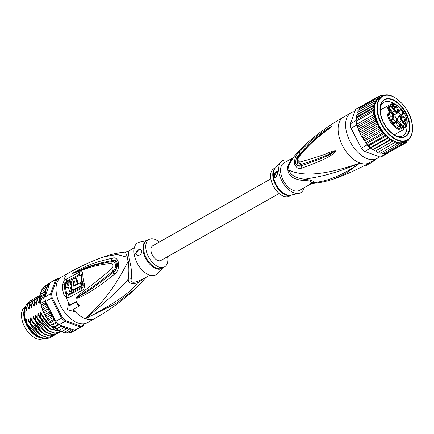 <?xml version="1.0" encoding="UTF-8"?>
<svg xmlns="http://www.w3.org/2000/svg" width="434" height="434" viewBox="0 0 434 434"><rect width="100%" height="100%" fill="white"/><g stroke="black" fill="none" stroke-linecap="round" stroke-linejoin="round"><path stroke-width="0.65" d="M402.795 126.533L402.79 126.511A2.799 1.606 -119.6 0 0 403.441 127.753L403.978 128.497L403.859 129.37L394.208 134.844L403.859 129.37L404.011 128.431L403.403 127.699M393.73 123.88L393.964 124.2L396.416 121.422A0.353 0.282 -138.5 0 0 395.965 121.287A4.09 2.344 -119.6 0 1 396.318 120.999L393.573 122.556A4.09 2.344 60.4 0 0 393.22 122.844L393.133 122.941M398.504 112.314L400.907 109.227L398.455 112.005A0.353 0.282 41.5 0 1 398.407 112.422A4.09 2.344 -119.6 0 1 398.054 112.71L395.303 114.267A4.09 2.344 -119.6 0 1 393.828 114.31A4.09 2.344 -119.6 0 1 393.73 114.272M403.002 126.869L405.275 125.583A2.452 1.405 60.4 0 0 404.39 124.704L402.383 125.844M403.414 121.238A2.273 1.302 60.4 0 0 404.087 121.167A2.273 1.302 60.4 0 0 404.531 119.762A2.273 1.302 60.4 0 0 403.436 117.69A2.273 1.302 60.4 0 0 401.841 117.213A2.273 1.302 60.4 0 0 401.439 117.75M401.472 118.184A2.886 1.655 60.4 0 0 403.712 121.395A2.886 1.655 60.4 0 0 405.454 119.632A2.886 1.655 60.4 0 0 403.408 116.513A2.886 1.655 60.4 0 0 401.455 117.419A2.886 1.655 60.4 0 0 401.472 118.184M398.206 121.873A2.886 1.655 -119.6 0 1 400.577 125.138A2.886 1.655 -119.6 0 1 398.965 126.95A2.886 1.655 -119.6 0 1 398.835 126.902A2.886 1.655 -119.6 0 1 396.578 122.925A2.886 1.655 -119.6 0 1 398.206 121.873M389.417 113.795A2.886 1.655 -119.6 0 1 389.401 113.03A2.886 1.655 -119.6 0 1 391.349 112.129A2.886 1.655 -119.6 0 1 393.399 115.243A2.886 1.655 -119.6 0 1 391.652 117.006A2.886 1.655 -119.6 0 1 389.417 113.795M395.906 106.471A2.886 1.655 -119.6 0 1 398.276 109.737A2.886 1.655 -119.6 0 1 396.665 111.554A2.886 1.655 -119.6 0 1 396.53 111.5A2.886 1.655 -119.6 0 1 394.278 107.523A2.886 1.655 -119.6 0 1 395.906 106.471M405.757 121.954L405.985 122.269L404.955 123.43L405.367 123.538L404.743 123.668L404.515 123.354L405.757 121.954M402.866 127.639L400.956 126.929L401.124 127.694L402.009 128.507L401.607 128.486L400.75 127.444L400.674 126.674L402.557 127.216L401.624 125.6L402.866 127.639M389.325 108.977L390.177 109.824L390.421 110.887L389.461 109.297L389.108 109.607L389.417 110.496L388.853 109.986L388.614 110.252L389.721 111.581L389.114 111.408L388.408 110.301L388.479 109.737L389.01 109.807L388.875 109.292L389.325 108.977L388.907 109.216M392.282 106.498L392.054 106.184L392.765 105.381L392.385 104.854L392.922 105.202L393.296 104.784L393.524 105.099L393.155 105.516L394.067 106.775L392.282 106.498M396.416 121.422A3.738 2.143 -119.6 0 1 400.061 122.751L403.441 127.753M389.417 108.088L392.879 112.856A3.738 2.143 -119.6 0 1 393.573 117.505L391.121 120.278L393.964 124.2M398.602 112.222L400.414 114.722L398.097 117.337A4.09 2.344 -119.6 0 0 398.043 120.967M404.39 124.704L401.602 120.869A4.09 2.344 -119.6 0 1 400.842 115.78L403.159 113.165L400.414 114.722M392.781 118.791A2.886 1.655 60.4 0 0 395.862 120.923A2.886 1.655 60.4 0 0 396.432 119.133A2.886 1.655 60.4 0 0 394.115 115.894M404.222 124.618L404.721 124.33L401.993 120.571A3.738 2.143 -119.6 0 1 401.298 115.921L403.75 113.144L400.907 109.227M400.734 109.818L403.159 113.165L403.75 113.144M400.788 109.753L398.054 112.71A4.09 2.344 -119.6 0 1 396.573 112.753A4.09 2.344 -119.6 0 1 394.425 110.974L391.018 106.281L391.197 105.695L389.265 107.876M405.795 126.305L406.181 126.012L405.665 125.285L405.275 125.583L405.752 126.733L406.3 126.62C410.927 118.113 397.175 99.5 389.944 104.665A14.181 8.121 60.4 0 0 388.723 105.652A14.181 8.121 60.4 0 0 388.625 118.477A14.181 8.121 60.4 0 0 398.803 129.468A14.181 8.121 60.4 0 0 403.859 129.37L403.826 128.909M403.647 127.927L406.115 126.826L406.181 126.012A13.481 7.72 -119.6 0 0 401.911 109.639A13.481 7.72 -119.6 0 0 389.629 105.929A13.481 7.72 -119.6 0 0 391.332 121.542A13.481 7.72 -119.6 0 0 403.978 128.497M396.562 123.256A2.273 1.302 -119.6 0 1 396.964 122.713A2.273 1.302 -119.6 0 1 397.788 122.692A2.273 1.302 -119.6 0 1 399.497 124.656A2.273 1.302 -119.6 0 1 399.209 126.674A2.273 1.302 -119.6 0 1 398.537 126.744M389.385 113.366A2.273 1.302 -119.6 0 1 389.786 112.824A2.273 1.302 -119.6 0 1 391.381 113.307A2.273 1.302 -119.6 0 1 392.477 115.373A2.273 1.302 -119.6 0 1 392.032 116.784A2.273 1.302 -119.6 0 1 391.359 116.849M394.262 107.86A2.273 1.302 -119.6 0 1 394.663 107.317A2.273 1.302 -119.6 0 1 395.488 107.296A2.273 1.302 -119.6 0 1 397.197 109.26A2.273 1.302 -119.6 0 1 396.909 111.278A2.273 1.302 -119.6 0 1 396.237 111.343M405.367 122.393L404.629 123.516M405.985 122.269L405.486 122.551M404.683 123.587L404.955 123.43M405.367 123.538L405.014 123.739M400.642 127.108L400.956 126.929M401.819 128.247L401.515 128.421M401.027 126.56L400.631 126.788M402.264 127.384L402.557 127.216M389.488 109.075L388.989 109.357M388.875 109.471L389.238 109.26M388.869 109.992L389.168 109.824M388.387 110.16L388.674 110.003M389.531 111.321L389.227 111.489M388.783 109.688L388.381 109.91M388.365 110.014L389.01 109.807M392.9 105.212L392.656 105.798L393.155 105.516M393.524 105.099L393.025 105.381M392.168 106.346L392.992 105.695L393.643 106.585L392.222 106.411M393.296 106.78L393.643 106.585M392.992 105.695L392.493 106.259M395.2 104.41A19.253 11.029 60.4 0 0 390.909 102.039A19.253 11.029 60.4 0 0 383.944 102.229A19.253 11.029 60.4 0 0 380.298 107.67M409.647 123.478A21.358 12.233 60.4 0 0 392.13 99.343A21.358 12.233 60.4 0 0 379.967 109.059A21.358 12.233 60.4 0 0 380.233 112.775A21.358 12.233 60.4 0 0 395.032 135.63A21.358 12.233 60.4 0 0 397.745 136.916A21.358 12.233 60.4 0 0 409.647 123.478M396.394 136.059A19.253 11.029 60.4 0 0 402.936 135.728A19.253 11.029 60.4 0 0 406.848 124.949M357.187 125.659L356.819 124.949A26.957 15.445 -119.6 0 1 356.677 124.26L357.952 127.167L358.31 129.066L375.763 119.171L374.428 117.826L374.688 116.024L373.647 114.636L373.186 111.533L356.211 121.157A26.957 15.445 -119.6 0 1 356.151 120.5L356.211 121.157A26.957 15.445 -119.6 0 0 356.401 122.697A26.957 15.445 -119.6 0 0 356.677 124.26L356.211 121.157M375.763 119.171L375.502 121.053L359.026 130.395L360.334 134.182L362.26 137.518L363.057 138.05L364.055 140.328L364.967 140.741L365.206 141.918L366.084 143.03L366.974 143.291L367.603 145.417A26.957 15.445 -119.6 0 1 367.11 144.875L366.171 143.057M359.596 132.207L377.07 122.301L375.502 121.053M361.218 106.514L361.332 106.205A26.957 15.445 -119.6 0 1 361.674 105.999L355.934 109.254A26.957 15.445 60.4 0 0 355.587 109.46L350.412 123.755A26.957 15.445 60.4 0 0 350.661 125.952A26.957 15.445 60.4 0 0 351.073 128.204L351.019 128.469A26.257 15.044 60.4 0 1 350.412 124.401L350.412 123.755L356.151 120.5M351.019 128.469L361.37 148.13A26.957 15.445 60.4 0 0 364.717 151.45L380.184 157.075A26.957 15.445 60.4 0 0 382.522 156.159L388.267 152.904A26.957 15.445 -119.6 0 1 388.229 152.92A26.957 15.445 -119.6 0 1 386.358 153.707A26.957 15.445 -119.6 0 1 385.924 153.82L385.208 153.56M370.457 148.195A26.957 15.445 -119.6 0 1 369.936 147.728L371.363 147.647L371.867 148.71L370.457 148.195L364.717 151.45L364.229 151.157A26.257 15.044 60.4 0 1 361.169 148.119M356.819 124.949L351.073 128.204L361.37 148.13L367.11 144.875M380.184 157.075L385.924 153.82M369.936 147.728A26.957 15.445 -119.6 0 1 367.603 145.417L369.117 145.607L369.936 147.728L386.911 138.104L387.052 136.9L386.591 135.701L384.578 135.793L367.603 145.417M361.332 106.205L355.587 109.46M356.276 120.158L356.395 119.708L373.679 109.91L373.045 108.576L356.569 117.918L356.412 120.082M365.206 141.918L366.084 143.03M387.991 152.779L405.204 143.296L405.719 142.195A26.257 15.044 -119.6 0 1 404.993 142.596L404.076 142.059L403.332 144.083L386.358 153.707L385.745 153.256M383.396 153.273L384.795 153.793L384.491 153.397L384.632 153.853M380.965 152.849L382.349 153.435L382.359 153.81M378.481 151.998L380 153.343M377.569 152.48L375.996 150.755L393.47 140.849L375.334 151.113L374.835 151.059L375.117 151.227M375.996 150.755L375.334 151.113L374.379 150.549L373.815 149.47L391.289 139.564L373.815 149.47M371.867 148.71L372.855 149.453L389.331 140.111L389.396 138.918L388.837 137.735L386.911 138.104M373.045 149.882L372.334 149.356L372.855 149.453A26.957 15.445 60.4 0 0 373.267 149.752L373.224 149.784M373.045 108.576L373.945 107.138L373.224 105.809L374.477 104.675L373.723 103.281L375.307 102.543L374.537 101.035L376.441 100.786L376.289 99.782L375.649 99.115L377.721 99.256L377.618 98.133L377.037 97.547L360.562 106.883L360.144 108.039M358.31 129.066L359.026 130.395M374.688 116.024L357.328 125.865L357.963 128.176M373.647 114.636L356.677 124.26M373.186 111.533L373.679 109.91M373.224 105.809L356.748 115.151L356.395 119.708M356.504 117.028L373.945 107.138M374.428 117.826L357.952 127.167M356.748 115.151L356.911 114.684L356.748 115.151M373.723 103.281L357.084 112.731M357.247 112.623L356.911 114.684M374.537 101.035L358.061 110.377L358.245 110.675L357.904 110.513M358.061 110.377L357.811 112.303M375.649 99.115L359.173 108.451L359.363 108.923L359.043 108.56M359.173 108.451L358.853 109.927M363.204 139.054L364.055 140.328M361.913 137.171L361.522 136.477L361.999 136.726L362.26 137.518M366.974 143.291L384.448 133.384L382.365 133.2L365.889 142.542M382.365 133.2L382.679 132.012L382.441 130.835L380.32 130.384L363.849 139.726M364.967 140.741L382.441 130.835A25.384 14.539 60.4 0 0 384.448 133.384A25.384 14.539 60.4 0 0 386.591 135.701A25.384 14.539 60.4 0 0 388.837 137.735A25.384 14.539 60.4 0 0 391.289 139.564A25.384 14.539 60.4 0 0 393.47 140.849A25.384 14.539 60.4 0 0 395.781 141.869L377.792 152.388M403.332 144.083L403.126 143.28L402.215 142.607A25.384 14.539 60.4 0 0 404.076 142.059A25.384 14.539 60.4 0 0 404.96 141.625L407.206 140.35L406.848 142.108L405.573 142.835M406.94 142.043L405.79 141.153M405.73 141.186L405.719 142.195M405.204 143.296L404.993 142.596M401.266 144.451L401.081 143.556L400.191 142.759A25.384 14.539 60.4 0 0 402.215 142.607L401.266 144.451L384.795 153.793M399.041 144.403L398.884 143.421L398.032 142.509A25.384 14.539 60.4 0 0 400.191 142.759L399.041 144.403L382.566 153.744M396.692 143.931L396.578 142.873L395.781 141.869A25.384 14.539 60.4 0 0 398.032 142.509L396.692 143.931L380.222 153.273M394.267 143.046L394.202 141.929L393.47 140.849M391.799 141.766L391.853 140.643L391.289 139.564M371.363 147.647L388.837 137.735M369.117 145.607L386.591 135.701M384.578 135.793L384.801 134.583L384.448 133.384M377.037 97.547L379.153 97.959L379.17 96.896L378.681 96.359L361.706 105.983M378.687 96.353L380.754 96.994M380.824 96.956L380.949 96.044L380.553 95.572L379.294 96.283M380.651 95.529L382.229 96.158M382.853 95.843L382.62 95.203L381.665 95.746M383.607 95.54A26.257 15.044 -119.6 0 0 382.924 95.599L382.62 95.203L383.808 95.534M409.349 138.62L409.17 138.321L409.349 138.62M408.595 139.309L408.242 140.54L407.276 141.088M408.502 139.45A26.257 15.044 -119.6 0 1 408.052 140.073L408.242 140.54L407.781 139.998M361.234 135.218L378.708 125.312L376.858 124.254L360.383 133.596M376.858 124.254L377.07 122.301M357.003 114.581L374.477 104.675M380.32 130.384L380.531 128.144L378.475 127.384L361.999 136.726M363.057 138.05L380.531 128.144M378.475 127.384L378.708 125.312M382.17 96.191C391.501 89.778 410.347 107.523 412.278 124.493L412.3 124.656C413.255 132.386 411.557 137.621 407.206 140.35A25.384 14.539 -119.6 0 1 389.412 134.985A25.384 14.539 -119.6 0 1 377.206 111.907A25.384 14.539 -119.6 0 1 377.184 111.75A25.384 14.539 -119.6 0 1 382.17 96.191L379.924 97.466A25.384 14.539 60.4 0 0 379.153 97.959A25.384 14.539 60.4 0 0 377.721 99.256A25.384 14.539 60.4 0 0 374.96 113.182A25.384 14.539 60.4 0 0 382.441 130.835M312.957 183.436C320.189 182.806 327.415 181.211 334.636 178.662L345.898 173.291L359.949 163.021C337.923 178.602 324.708 180.978 314.129 182.736A7.004 6.776 5.5 0 0 311.075 183.072L310.164 184.304L314.129 182.736C314.27 181.092 311.091 179.936 304.587 179.264C295.532 177.951 290.379 174.951 289.131 170.264A7.004 2.452 -14.4 0 1 288.019 171.007A15.754 9.027 -119.6 0 1 287.617 169.097A15.754 9.027 -119.6 0 1 287.585 168.897A15.754 9.027 -119.6 0 1 287.4 166.868L291.756 158.828M311.075 183.072C312.225 181.369 310.022 180.566 304.467 180.669L304.587 179.264C314.623 177.305 330.301 175.835 359.949 163.021C317.292 178.141 299.048 174.652 289.131 170.264A15.982 9.157 60.4 0 1 288.729 168.321A15.982 9.157 60.4 0 1 288.507 166.065L293.992 156.5L303.019 146.681L290.807 160.086L288.507 166.065A7.004 3.873 -1.9 0 1 287.4 166.868M310.164 184.304L299.368 190.428A15.754 9.027 60.4 0 1 288.322 187.097A15.754 9.027 60.4 0 1 280.744 172.775A15.754 9.027 -119.6 0 1 283.825 163.016L292.18 158.28M291.187 195.067L289.38 196.087A15.754 9.027 -119.6 0 1 283.684 196.244A15.754 9.027 60.4 0 1 271.836 182.643A15.754 9.027 60.4 0 1 273.843 168.68L275.644 167.654M277.402 171.419A3.499 2.382 -70 0 0 274.266 176.226A3.499 2.382 -70 0 0 275.492 178.07M277.993 172.933L275.433 178.054L274.207 176.204L277.066 171.197L277.993 172.933M288.545 160.341A18.38 10.53 60.4 0 0 281.069 161.887A18.38 10.53 60.4 0 0 280.76 178.504A18.38 10.53 60.4 0 0 294.013 192.891A18.38 10.53 -119.6 0 0 298.923 193.374A18.38 10.53 -119.6 0 0 304.088 187.754M299.46 155.291L299.362 154.482L300.013 153.804L299.4 154.531C295.304 158.302 296.823 167.356 301.071 165.696L301.76 165.511L301.05 165.755C299.102 166.808 297.285 165.951 295.597 163.179C295.69 159.088 296.943 156.191 299.362 154.482A3.499 1.844 43.8 0 1 298.825 152.546L299.487 151.846A3.499 1.839 44.1 0 0 300.013 153.804C315.176 137.29 321.22 134.372 325.153 131.057L331.945 126.381L324.789 131.643C315.659 138.338 307.239 146.204 299.531 155.231M335.628 151.021L334.587 151.732L335.639 150.994L333.686 151.786L335.639 150.994A3.499 0.325 159.9 0 0 335.759 150.961L335.78 151.048A3.499 1.101 178.6 0 1 335.628 151.021M299.487 151.846C315.415 135.799 321.361 133.097 325.381 130.021L332.07 126.294L323.259 133.195C319.017 136.987 312.816 140.046 299.037 156.69A3.499 1.834 -140.6 0 1 299.221 155.502C297.464 158.068 296.943 160.363 297.643 162.387L300.838 164.497C332.238 154.618 329.965 152.714 333.686 151.786A3.499 2.127 72.9 0 1 333.355 151.027C334.956 150.603 335.759 150.582 335.759 150.961M335.78 151.048L334.961 152.28A3.499 2.083 -132.3 0 1 334.587 151.732C331.576 152.437 334.657 154.515 301.76 165.511A3.499 2.544 -109.1 0 0 301.907 168.056L301.18 168.278A3.499 2.555 -109 0 1 301.05 165.755L300.838 164.497A3.499 2.691 73.1 0 1 299.84 162.056C331.137 153.381 329.493 151.526 333.355 151.027M332.07 126.294A3.499 2.962 -166.2 0 0 331.961 126.375L330.106 127.753A3.499 1.573 -126.9 0 0 329.949 128.149M332.075 126.256A3.499 3.32 149.6 0 0 331.945 126.381L330.903 127.043A3.499 2.49 63 0 1 331.126 126.56M304.467 180.669C294.556 179.736 289.071 176.519 288.019 171.007M301.18 168.278C298.668 169.363 296.427 167.942 294.458 164.003C294.377 158.708 295.831 154.889 298.825 152.546M334.961 152.28C331.918 153.365 335.753 155.974 301.907 168.056M299.221 155.502L299.221 155.502C305.145 148.412 311.688 141.994 318.86 136.254L324.789 131.643M299.037 156.69C297.404 159.213 297.67 161.003 299.84 162.056M379.175 156.712A26.257 15.044 -119.6 0 1 376.934 158.518L369.437 162.772A26.257 15.044 60.4 0 1 359.949 163.021A26.257 15.044 -119.6 0 1 338.411 133.346A26.257 15.044 60.4 0 1 343.549 117.082C328.804 125.459 315.296 135.327 303.019 146.681L303.22 146.497M364.397 165.544L364.885 166.211L369.882 163.379M334.641 178.662C346.657 174.397 358.262 169.103 369.448 162.766L369.958 163.482L375.98 159.484L375.763 159.186M354.779 111.701A26.257 15.044 60.4 0 0 351.035 112.835A26.257 15.044 60.4 0 0 345.903 129.099A26.257 15.044 -119.6 0 0 358.527 152.969A26.257 15.044 -119.6 0 0 376.934 158.518M394.907 135.56A21.006 12.033 60.4 0 0 405.052 136.542A21.006 12.033 60.4 0 0 409.159 123.533L409.408 123.392A21.006 12.033 -119.6 0 1 405.302 136.401A21.006 12.033 -119.6 0 1 390.573 131.958A21.006 12.033 -119.6 0 1 380.472 112.867L380.472 112.867A21.006 12.033 -119.6 0 1 384.578 99.858A21.006 12.033 -119.6 0 1 399.307 104.296A21.006 12.033 -119.6 0 1 409.408 123.392L409.159 123.533A21.006 12.033 60.4 0 0 399.058 104.437A21.006 12.033 60.4 0 0 384.329 99.999A21.006 12.033 60.4 0 0 379.967 109.205M279.116 193.456L160.943 260.454A8.403 4.812 -119.6 0 1 155.057 258.68A8.403 4.812 -119.6 0 1 151.016 251.042A8.403 4.812 -119.6 0 1 152.659 245.839L270.827 178.841M42.933 338.623A18.206 10.432 -119.6 0 1 21.955 319.489A18.206 10.432 -119.6 0 1 21.7 318.079A18.206 10.432 -119.6 0 1 24.895 307.028M24.651 308.845A18.206 10.432 60.4 0 0 23.946 316.804A18.206 10.432 60.4 0 0 24.201 318.214A18.206 10.432 60.4 0 0 40.801 337.896M129.554 260.856A7.004 2.452 165.6 0 1 128.138 261.545A15.982 9.157 -119.6 0 1 127.661 259.109A15.982 9.157 -119.6 0 1 127.509 257.346L125.459 252.094C118.227 252.729 110.995 254.319 103.775 256.874L117.05 254.508L127.509 257.346A7.004 3.873 178.1 0 0 128.936 256.716A15.754 9.027 60.4 0 0 129.082 258.452A15.754 9.027 60.4 0 0 129.126 258.74A15.754 9.027 60.4 0 0 129.554 260.856C131.214 266.053 131.79 272.053 131.285 278.861C130.401 282.344 132.603 283.142 137.893 281.265L143.79 278.633L149.871 275.189M62.398 285.192A3.499 2.045 0.5 0 1 64.395 284.633L65.149 282.577L63.738 281.541L66.467 279.024L79.4 272.161C81.576 271.109 82.726 271.825 82.851 274.315A25.172 14.42 60.4 0 0 84.223 283.478C84.956 286.728 84.256 289.039 82.129 290.411L69.19 297.257L66.093 297.301L63.776 294.377A26.257 15.044 -119.6 0 1 62.756 289.847A26.257 15.044 -119.6 0 1 62.724 289.652A26.257 15.044 -119.6 0 1 62.398 285.192L63.738 281.541A26.257 15.044 -119.6 0 1 68.963 272.764L61.476 277.011A26.257 15.044 -119.6 0 0 56.344 293.27A26.257 15.044 60.4 0 0 68.968 317.14A26.257 15.044 60.4 0 0 87.38 322.695L94.867 318.447A26.257 15.044 60.4 0 1 85.368 318.702L115.981 303.48L135.668 288.594M65.149 282.577L66.69 281.14L79.628 274.261C80.887 273.664 81.57 274.049 81.679 275.416A24.64 14.116 60.4 0 0 83.024 284.389C83.382 286.174 82.948 287.454 81.711 288.225L68.773 295.093L67.026 295.158L65.729 293.579A1.752 0.548 -16.3 0 0 66.7 293.183L68.648 294.214A1.752 0.987 -119.5 0 1 68.778 295.093M63.776 294.377A3.499 1.096 -16.3 0 1 65.729 293.579A25.552 14.642 60.4 0 1 64.742 289.169A25.552 14.642 60.4 0 1 64.709 288.979A25.552 14.642 60.4 0 1 64.395 284.633A1.752 1.02 0.6 0 0 65.382 284.362L66.825 282.029L79.764 275.14L81.109 275.964A24.375 13.964 60.4 0 0 82.433 284.84L81.587 287.346L68.648 294.214M73.254 309.458A26.257 15.044 60.4 0 0 74.708 311.124L74.355 311.52A27.13 15.543 -119.6 0 1 72.798 309.719L79.037 306.176A27.13 15.543 -119.6 0 1 75.993 301.983L69.749 305.52A27.13 15.543 -119.6 0 1 68.469 303.404L67.482 309.8L74.355 311.52M74.708 311.124A26.257 15.044 -119.6 0 0 85.368 318.702C105.869 301.901 120.158 288.746 128.236 279.246C129.093 272.351 129.061 266.449 128.138 261.545C120.213 276.04 111.137 295.033 85.368 318.702C113.133 304.538 130.601 292.543 137.779 282.718L145.797 277.5M68.469 303.404L68.822 303.008A26.257 15.044 60.4 0 0 70.096 305.129L69.749 305.52M79.037 306.176L79.433 305.731A26.138 14.973 60.4 0 1 76.389 301.538L70.096 305.129M113.979 274.608C95.192 289.592 89.182 292.261 84.435 295.087L77.637 298.174L76.048 298.212C75.7 298.049 76.178 297.344 77.485 296.096L83.968 290.964C88.655 287.33 93.88 283.912 111.657 268.749C113.713 266.373 113.442 264.583 110.854 263.389C90.473 265.858 85.704 269.275 80.822 270.637L72.359 273.545L79.704 269.254C84.489 267.349 89.822 263.302 111.56 258.398L112.428 258.23C115.216 257.102 117.261 258.599 118.569 262.722C118.959 268.011 117.695 271.755 114.782 273.962L113.979 274.608A3.499 1.351 -127.3 0 1 113.057 272.503C94.265 287.677 88.493 290.693 83.86 293.764L76.145 298.125L84.912 292.201C89.762 288.816 95.268 285.561 113.214 270.876C115.959 269.395 117.039 260.937 111.842 261.669C91.46 264.87 86.426 268.245 81.456 269.796L72.494 273.485A3.499 1.123 41 0 0 72.402 273.48M114.782 273.962A3.499 1.335 -127.3 0 1 113.865 271.885L113.057 272.503L113.854 271.841C118.325 268.489 117.039 259.299 112.184 260.682L111.305 260.796L112.178 260.612C114.43 259.548 116.182 260.487 117.43 263.433C117.495 267.512 116.307 270.328 113.865 271.885L113.214 270.876A3.499 1.123 51.9 0 1 111.657 268.749M77.637 298.174A3.499 1.861 -107.5 0 1 77.426 297.534L76.172 298.125A3.499 1.096 -57.8 0 0 76.113 298.277M76.048 298.212A3.499 0.429 -37.9 0 1 76.145 298.125L78.017 296.742A3.499 1.823 48.9 0 1 77.485 296.096M110.854 263.389A3.499 1.986 -97.7 0 1 111.836 261.669L112.178 260.612A3.499 2.045 78 0 1 112.428 258.23M74.057 273.236A3.499 2.371 -110.7 0 1 74.42 272.726M72.359 273.545A3.499 2.219 30.4 0 1 72.467 273.507L74.415 272.726M73.785 272.465A3.499 1.454 58.5 0 0 73.731 272.856L79.493 270.23C84.25 268.646 89.415 264.838 111.305 260.796A3.499 2.051 77.6 0 1 111.56 258.398M131.285 278.861A7.004 5.333 176.9 0 0 128.236 279.246C128.469 283.38 131.648 284.541 137.779 282.718A7.004 1.378 72.6 0 1 137.893 281.265M125.459 252.094L128.252 251.226L128.936 256.716M147.229 240.469L139.493 242.156A18.38 10.53 60.4 0 0 134.931 257.639A18.38 10.53 60.4 0 0 149.231 274.977A18.38 10.53 -119.6 0 0 157.341 273.642L162.766 267.876M167.589 256.689A15.754 9.027 -119.6 0 1 164.573 266.85A15.754 9.027 -119.6 0 1 158.871 267.008A15.754 9.027 60.4 0 1 147.028 253.413A15.754 9.027 60.4 0 1 149.03 239.443A15.754 9.027 60.4 0 1 154.732 239.291A15.754 9.027 -119.6 0 1 159.3 242.074M135.706 253.602L137.361 250.13L140.535 249.311L141.907 251.215L140.8 254.709L137.383 255.615L135.706 253.602M137.909 255.751A3.499 2.382 110 0 1 136.976 254.064A3.499 2.382 110 0 1 137.941 250.526A3.499 2.382 110 0 1 140.605 249.338M68.295 285.55L67.438 285.062A26.214 15.016 -119.6 0 1 67.33 282.838L65.637 283.776A26.241 15.033 60.4 0 0 65.746 286.001L66.961 287.802L68.61 287.612A26.192 15.006 60.4 0 0 69.624 291.708L70.368 291.979L72.104 291.035L71.36 290.764A26.138 14.973 -119.6 0 1 70.492 287.389L71.263 286.972A26.105 14.957 -119.6 0 1 70.802 284.183L70.031 284.601A26.138 14.973 -119.6 0 1 69.831 281.471L68.095 282.415A26.192 15.006 60.4 0 0 68.295 285.55L67.796 285.61M66.961 287.802L68.708 288.122M67.33 282.838L68.067 283.104A25.161 14.414 60.4 0 0 68.165 285.322L67.438 285.062M69.831 281.471L70.568 281.737A25.085 14.371 60.4 0 0 70.693 284.243M72.104 291.035A25.085 14.371 60.4 0 1 71.214 287.65L71.984 287.237M80.398 282.718L81.125 282.979A24.44 14.002 60.4 0 0 81.918 285.892L81.174 285.621A25.492 14.604 -119.6 0 1 80.398 282.718L73.688 286.201A25.991 14.892 -119.6 0 1 73.037 282.029L74.247 280.657L74.599 281.205A25.894 14.837 60.4 0 0 74.691 282.111L73.52 282.729A25.969 14.875 60.4 0 0 73.975 285.518L77.116 283.874A25.758 14.756 -119.6 0 1 76.563 280.18L75.424 278.292L72.543 279.442L71.095 283.066A26.089 14.946 60.4 0 0 72.516 290.14L81.174 285.621M72.516 290.14L73.259 290.406L81.918 285.892M77.822 284.037A24.705 14.154 60.4 0 1 77.29 280.44L76.162 278.557L75.424 278.292M73.785 282.588A24.939 14.289 60.4 0 1 73.758 282.295L74.54 280.955M77.713 284.091L77.116 283.874M74.567 285.735L73.975 285.518M69.624 291.708L71.36 290.764M71.214 287.65L70.492 287.389M71.236 284.341L70.802 284.183M71.729 287.14L71.263 286.972M76.389 301.538L75.993 301.983M59.013 330.404L58.107 329.862L57.407 328.549L56.604 328.858L55.709 328.18L55.118 326.835L54.239 326.965L53.36 326.173L52.888 324.811L51.944 324.762L51.109 323.862L50.762 322.516L49.769 322.288L48.982 321.296L48.771 319.983L47.74 319.581L46.785 317.368L45.988 316.836L43.617 312.545L41.008 304.999L40.129 299.026L44.93 296.303L44.876 296.992L50.615 293.731A26.957 15.445 60.4 0 0 50.87 295.928A26.957 15.445 60.4 0 0 51.283 298.18L61.574 318.106A26.957 15.445 60.4 0 0 64.921 321.426L80.393 327.057A26.957 15.445 60.4 0 0 82.731 326.135A26.957 15.445 60.4 0 0 83.073 325.929L83.843 323.807M41.702 307.527L40.129 299.026L40.221 295.153L40.644 294.002L40.481 294.464L44.474 292.201L45.196 293.53L44.295 294.968L44.93 296.303M41.046 305.151L45.847 302.427L45.543 301.435A26.957 15.445 -119.6 0 1 45.396 300.746A26.957 15.445 60.4 0 1 45.125 299.183A26.957 15.445 60.4 0 1 44.935 297.648A26.957 15.445 -119.6 0 1 44.876 296.992M59.317 278.736L59.176 278.682A26.257 15.044 60.4 0 0 56.724 279.713L51.619 293.813A26.257 15.044 60.4 0 0 52.226 297.876L62.377 317.531A26.257 15.044 60.4 0 0 65.436 320.563L80.691 326.118A26.257 15.044 60.4 0 0 83.144 325.088L83.599 323.829M62.892 309.816A17.327 9.928 -119.6 0 1 59.957 304.635M49.568 284.042L48.288 283.939L48.901 284.492L49.037 285.507L50.056 282.691L55.796 279.436L50.615 293.731L51.619 293.813M59.398 278.644L58.476 278.313A26.957 15.445 60.4 0 0 56.138 279.23A26.957 15.445 60.4 0 0 55.796 279.436L56.724 279.713M50.056 282.691A26.957 15.445 -119.6 0 1 50.398 282.485A26.957 15.445 -119.6 0 1 50.431 282.469M60.641 325.212L60.581 326.504L62.225 325.788L59.181 324.681A26.957 15.445 -119.6 0 1 58.661 324.22A26.957 15.445 -119.6 0 1 56.328 321.903A26.957 15.445 -119.6 0 1 55.834 321.361L46.367 303.035A26.257 15.044 60.4 0 0 48.228 308.509L48.109 310.652L49.959 311.704L49.726 313.777L51.782 314.541L51.57 316.777L53.632 317.102M59.181 324.681L64.921 321.426L65.436 320.563M62.377 317.531L55.834 321.361M45.543 301.435L52.226 297.876M80.691 326.118L80.393 327.057L74.648 330.312L71.605 329.2L72.38 329.949L72.516 330.849L73.189 329.78M82.731 326.135L76.992 329.39A26.957 15.445 -119.6 0 1 76.954 329.406A26.957 15.445 -119.6 0 1 75.082 330.193A26.957 15.445 -119.6 0 1 74.648 330.312M49.037 285.507L46.899 285.507L47.539 286.174L47.691 287.178L45.787 287.427L46.557 288.935L44.973 289.673L45.727 291.068L44.474 292.201M45.635 291.171A26.257 15.044 60.4 0 0 45.293 295.842L48.95 285.751M45.293 295.842L44.865 296.726M44.935 297.648L40.443 300.192M45.396 300.746L40.904 303.295M45.651 301.988L46.367 303.035M58.476 278.313L59.176 278.682M45.581 285.474L50.366 282.507M48.288 283.939L44.214 286.261L43.91 287.324M42.771 287.883L43.064 288.279L42.906 287.769L42.586 289.245M41.637 289.831L41.979 289.993L41.539 291.621M40.818 292.049L40.731 292.375L41.17 291.93L40.644 294.002M65.518 329.444L67.01 328.109L67.883 329.287L67.943 330.323L69.245 328.744L70.183 329.818L70.292 330.795L71.344 329.108L62.491 325.885L63.098 327.03L63.049 328.158L64.715 327.095L65.507 328.348L65.518 329.444L61.292 331.793M61.525 331.706L60.51 331.18L59.778 330.014M63.049 328.158L58.834 330.534M56.604 328.858L56.084 328.684L56.387 328.912M54.239 326.965L53.664 326.661L53.99 326.954M51.944 324.762L51.109 323.862M49.769 322.288L48.982 321.296M47.74 319.581L46.937 318.372M45.988 316.836L45.733 316.044L45.25 315.795L45.641 316.489M40.129 299.026L40.297 297.236L44.295 294.968M67.943 330.323L63.717 332.661M63.95 332.59L62.887 332.113L62.268 331.283M70.292 330.795L66.299 333.062L66.033 332.748L66.087 333.122M66.299 333.062L64.747 332.14M72.516 330.849L68.523 333.111L68.176 332.721L68.36 333.171M68.523 333.111L67.167 332.569M75.082 330.193L70.487 332.786L69.429 332.493M76.954 329.406L71.86 332.021M54.863 319.484L53.615 319.598L49.622 321.86M53.615 319.598L53.811 317.444M57.407 328.549L62.257 325.804M60.581 326.504L56.588 328.771M55.118 326.835L59.078 324.594M58.661 324.22L54.169 326.764M52.888 324.811L56.919 322.527M56.328 321.903L51.83 324.448M50.762 322.516L55.145 320.032M48.771 319.983L53.68 317.194M51.57 316.777L47.577 319.044M46.785 317.368L51.782 314.541M49.726 313.777L45.733 316.044M44.962 314.536L49.959 311.704M48.109 310.652L44.116 312.914M43.367 311.52L48.358 308.688M42.033 308.379L46.997 305.569L46.753 307.446L48.228 308.509M46.753 307.446L42.76 309.713M45.847 302.427L45.678 304.223L46.997 305.569M45.678 304.223L41.68 306.485M83.073 325.929L83.144 325.088M46.899 285.507L42.906 287.769M45.787 287.427L41.794 289.695M44.973 289.673L40.98 291.941M40.731 293.899L45.727 291.068M40.237 296.346L45.196 293.53M30.445 300.643L26.913 305.124L26.821 309.968M29.328 305.541L28.704 308.547L27.228 304.945L26.913 305.124M27.228 304.945L30.602 300.55L31.753 300.04M31.823 304.125L31.199 307.131L29.724 303.529L29.409 303.708L29.317 308.552M29.724 303.529L33.098 299.135L34.248 298.625M32.946 299.227L29.409 303.708M37.937 296.395L34.4 300.876L34.313 305.72M40.226 296.21L39.391 298.044L39.31 302.531C39.272 303.599 39.065 303.719 38.686 302.883L37.215 299.281L36.895 299.46L36.814 303.946C36.776 305.015 36.57 305.135 36.19 304.299L34.72 300.697L34.4 300.876M34.72 300.697L38.089 296.308L39.244 295.793M40.112 298.749L39.711 297.865L39.391 298.044M39.711 297.865L40.118 296.84M35.442 297.811L31.904 302.292L31.818 307.136M34.319 305.362C34.264 306.437 34.058 306.556 33.695 305.715L32.219 302.113L31.904 302.292M32.219 302.113L35.593 297.724L36.749 297.209M37.215 299.281L40.226 295.109M40.232 295.093L36.895 299.46M51.109 337.099L50.078 337.804L44.881 338.748L38.81 336.529L27.901 324.556L27.988 320.075L33.526 329.276L41.1 335.357M56.105 334.267L55.069 334.977L49.861 335.916L43.774 333.681L32.897 321.73L32.979 317.243L38.517 326.449L46.096 332.531M26.832 306.957L26.208 309.957L24.939 306.8L28.427 302.308M53.61 335.683L52.574 336.393L47.382 337.337L41.317 335.119L30.402 323.146L30.483 318.659L36.022 327.865L43.595 333.941M27.901 324.556L27.819 324.605A21.006 12.033 60.4 0 0 35.056 334.191L42.879 338.612L49.915 337.896M32.897 321.73L32.577 321.909L43.492 333.882L49.563 336.1L54.906 335.064M30.402 323.146L30.082 323.325L40.991 335.292L47.062 337.516L52.411 336.48M58.601 332.851L57.565 333.562L52.395 334.505L46.319 332.298L35.393 320.314L35.073 320.493L45.955 332.444L52.037 334.685L57.402 333.648M60.896 331.592L60.06 332.146L54.841 333.084L48.765 330.849L37.888 318.898L37.568 319.077L48.5 331.061L54.57 333.269L59.897 332.232M60.744 331.467L50.132 328.706L40.384 317.482L40.069 317.661L50.002 329.01L60.814 331.533M59.935 330.269L59.447 330.203M58.145 329.932L49.856 325.077L42.879 316.066L42.565 316.245L49.818 325.511L58.395 330.247M59.127 330.382L60.071 330.486M46.411 317.118L46.85 317.78M48.31 319.804L48.852 320.476M25.346 319.842A18.64 10.682 60.4 0 0 37.438 336.149L37.064 335.932A18.119 10.378 -119.6 0 1 24.282 313.386L25.346 319.842L26.224 319.343L26.935 323.281C28.932 327.448 31.639 331.082 35.056 334.191M27.988 320.075C28.031 318.99 28.237 318.876 28.606 319.722L30.082 323.325M30.483 318.659C30.526 317.574 30.733 317.46 31.107 318.306L32.577 321.909M32.979 317.243C33.022 316.158 33.228 316.044 33.602 316.891L35.073 320.493M26.832 309.605C26.789 310.684 26.582 310.804 26.208 309.957M29.328 308.189C29.29 309.263 29.078 309.377 28.704 308.547M31.823 306.778C31.785 307.847 31.573 307.966 31.199 307.131M24.939 306.8L24.619 308.623L25.167 312.279L24.293 312.773A18.64 10.682 60.4 0 1 24.749 309.475M39.31 302.531L39.304 302.894M36.814 303.946L36.809 304.31M26.935 323.281L27.819 324.605M35.393 320.314L35.474 315.827C35.517 314.748 35.729 314.628 36.098 315.475L37.568 319.077M37.888 318.898L37.97 314.411C38.013 313.332 38.225 313.212 38.593 314.059L40.069 317.661M40.384 317.482L40.465 312.995C40.514 311.916 40.72 311.796 41.089 312.643L42.565 316.245M42.879 316.066L42.999 310.977M36.819 301.294L36.19 304.299M39.315 299.883L38.686 302.883M35.474 315.827L41.013 325.033L48.592 331.115M37.97 314.411L43.508 323.618L51.087 329.699M40.465 312.995L46.004 322.202L53.583 328.283M42.961 311.585L48.993 321.35M49.91 322.321L50.979 323.346M34.319 302.71L33.695 305.715M37.438 336.149A18.64 10.682 60.4 0 0 38.507 336.719M403.799 128.138L405.985 126.902M393.746 123.793L395.965 121.287L393.22 122.844M398.455 112.005A3.738 2.143 -119.6 0 1 394.81 110.675L392.417 112.113M400.061 122.751L402.79 126.511M394.81 110.675L391.197 105.695M404.721 124.33A2.799 1.606 -119.6 0 1 405.665 125.285M396.318 120.999C397.37 120.408 398.629 120.972 400.094 122.686L399.947 122.735M393.529 117.929L391.311 120.435L393.589 117.88A0.353 0.282 41.5 0 1 393.529 117.929M393.573 117.505A0.353 0.282 41.5 0 1 393.589 117.88C394.468 116.941 394.246 115.249 392.916 112.791L392.841 112.807M392.879 112.856L389.417 107.974M391.012 106.27L389.455 108.028L391.077 106.222M401.298 115.921A0.353 0.282 -138.5 0 0 400.842 115.78L398.097 117.337M401.993 120.571L399.546 122.03M377.699 111.858A25.031 14.338 -119.6 0 1 377.678 111.695A25.031 14.338 -119.6 0 1 391.712 96.131A25.031 14.338 -119.6 0 1 412.181 124.401A25.031 14.338 -119.6 0 1 412.202 124.563A25.031 14.338 -119.6 0 1 398.168 140.122A25.031 14.338 -119.6 0 1 377.699 111.858M377.032 122.242A26.257 15.044 -119.6 0 1 374.374 113.073A26.257 15.044 -119.6 0 1 374.385 104.778M389.737 140.41A26.957 15.445 -119.6 0 1 389.331 140.111M383.553 133.124A26.257 15.044 -119.6 0 1 382.679 132.012M407.271 140.958A26.257 15.044 -119.6 0 1 406.647 141.522M403.94 143.041A26.257 15.044 -119.6 0 1 403.126 143.28M401.96 143.486A26.257 15.044 -119.6 0 1 401.081 143.556M399.822 143.524A26.257 15.044 -119.6 0 1 398.884 143.421M397.56 143.155A26.257 15.044 -119.6 0 1 396.578 142.873M395.206 142.374A26.257 15.044 -119.6 0 1 394.202 141.929M392.808 141.207A26.257 15.044 -119.6 0 1 391.853 140.643M390.698 139.878A26.257 15.044 -119.6 0 1 389.396 138.918M388.034 137.784A26.257 15.044 -119.6 0 1 387.052 136.9M385.734 135.592A26.257 15.044 -119.6 0 1 384.801 134.583M377.618 98.133A26.257 15.044 -119.6 0 1 378.242 97.563M379.17 96.896A26.257 15.044 -119.6 0 1 379.891 96.489M380.949 96.044A26.257 15.044 -119.6 0 1 381.757 95.811M374.444 104.475A26.257 15.044 -119.6 0 1 374.916 102.706M375.209 101.898A26.257 15.044 -119.6 0 1 375.719 100.769M376.289 99.782A26.257 15.044 -119.6 0 1 376.831 99.017M381.529 130.422A26.257 15.044 -119.6 0 1 380.678 129.148M379.728 127.607A26.257 15.044 -119.6 0 1 378.806 125.958M378.22 124.829A26.257 15.044 -119.6 0 1 377.086 122.366M281.069 161.887L275.324 167.996A15.857 9.087 60.4 0 0 275.015 182.231A15.857 9.087 60.4 0 0 286.337 194.692A15.857 9.087 60.4 0 0 286.489 194.747A15.857 9.087 60.4 0 0 290.726 195.164L298.923 193.374M275.585 167.719A15.754 9.027 60.4 0 0 274.142 181.727A15.754 9.027 60.4 0 0 285.718 194.942A15.754 9.027 60.4 0 0 285.87 195.002A15.754 9.027 60.4 0 0 291.1 195.083M82.433 284.84A1.752 0.537 163.4 0 0 82.531 284.785A1.752 0.537 163.4 0 0 83.024 284.389A3.499 1.074 163.4 0 1 84.223 283.478M81.109 275.964A1.752 1.031 -179 0 0 81.201 275.916A1.752 1.031 -179 0 0 81.679 275.416A3.499 2.056 -179 0 1 82.851 274.315M162.685 267.924A15.857 9.087 -119.6 0 1 156.245 268.738A15.857 9.087 -119.6 0 1 156.094 268.684A15.857 9.087 -119.6 0 1 143.887 254.161A15.857 9.087 -119.6 0 1 147.142 240.512M164.573 266.85L162.381 268.093A15.754 9.027 -119.6 0 1 156.837 268.299A15.754 9.027 -119.6 0 1 156.685 268.245A15.754 9.027 -119.6 0 1 144.837 254.649A15.754 9.027 -119.6 0 1 146.844 240.686L149.03 239.443M65.382 284.362A25.205 14.441 60.4 0 0 65.697 288.648A25.205 14.441 60.4 0 0 66.7 293.183M66.825 282.029A1.752 0.998 61.2 0 0 66.69 281.14A3.499 1.991 61.2 0 1 66.467 279.024M68.822 303.008A26.257 15.044 -119.6 0 1 66.093 297.301A3.499 1.953 -68.1 0 1 67.026 295.158M69.19 297.257A3.499 1.975 -119.5 0 1 68.773 295.093M82.129 290.411A3.499 1.828 -116.8 0 1 81.711 288.225A1.752 0.922 -116.6 0 0 81.587 287.346M77.29 280.44L76.563 280.18M73.758 282.295L73.037 282.029M79.764 275.14A1.752 0.911 62.8 0 0 79.628 274.261A3.499 1.823 63.2 0 1 79.4 272.161M49.46 283.988A26.257 15.044 60.4 0 0 48.901 284.492M48.055 285.447A26.257 15.044 60.4 0 0 47.539 286.174M46.97 287.162A26.257 15.044 60.4 0 0 46.46 288.29M46.167 289.104A26.257 15.044 60.4 0 0 45.695 290.872M60.7 325.354A26.257 15.044 60.4 0 0 61.601 326.026M53.979 318.464A26.257 15.044 60.4 0 0 54.76 319.457M48.386 308.889A26.257 15.044 60.4 0 0 49.471 311.221M50.056 312.35A26.257 15.044 60.4 0 0 50.979 314.004M51.928 315.545A26.257 15.044 60.4 0 0 52.736 316.749M63.098 327.03A26.257 15.044 60.4 0 0 64.004 327.572M65.507 328.348A26.257 15.044 60.4 0 0 66.407 328.75M67.883 329.287A26.257 15.044 60.4 0 0 68.756 329.536M70.183 329.818A26.257 15.044 60.4 0 0 71.024 329.916M72.38 329.949A26.257 15.044 60.4 0 0 73.167 329.889M403.815 128.16L406.305 126.62M380.222 110.171L389.944 104.665M391.273 120.381L393.877 123.972M365.77 142.857L365.412 142.395M359.032 131.209L358.511 129.826M356.493 115.835L356.574 115.162M363.735 140.09L363.377 139.558M360.334 134.182L359.867 133.178M343.549 117.082L351.035 112.835M103.775 256.874C91.753 261.132 80.149 266.427 68.963 272.764M146.231 277.25L135.392 288.849C123.12 300.203 109.612 310.071 94.867 318.447M134.328 247.781L128.252 251.226M42.744 310.478L42.234 309.111M50.398 282.485L56.138 279.23M51.673 324.686L51.342 324.328M49.481 322.147L49.161 321.74M47.447 319.381L47.111 318.876M44.067 313.5L43.617 312.545M40.221 295.153L40.308 294.48M30.288 300.729L30.602 300.55M32.783 299.319L33.098 299.135M37.774 296.487L38.094 296.308M35.279 297.903L35.593 297.724M49.758 337.988L50.078 337.804M54.749 335.156L55.069 334.977M52.254 336.572L52.574 336.393M57.25 333.741L57.565 333.562M59.746 332.325L60.06 332.146"/></g></svg>
